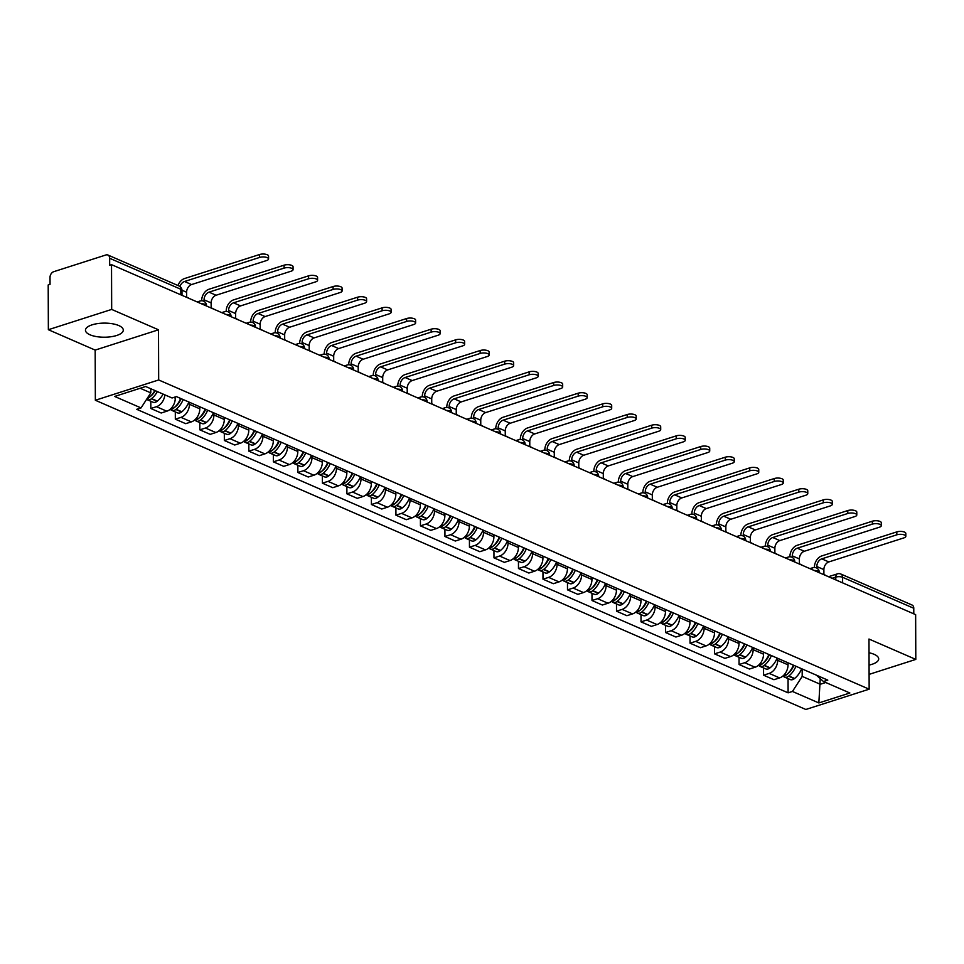 <?xml version="1.0" encoding="UTF-8"?>
<svg xmlns="http://www.w3.org/2000/svg" width="964" height="964" viewBox="0 0 964 964"><rect width="100%" height="100%" fill="white"/><g stroke="black" fill="none" stroke-linecap="round" stroke-linejoin="round"><path stroke-width="1.45" d="M869.07 665.076A18.906 7.049 179.8 0 0 878.698 658.894A18.906 7.049 179.8 0 0 874.179 654.339A18.906 7.049 179.8 0 0 869.022 652.773M118.777 325.555A18.906 7.049 179.8 0 0 97.834 323.567A18.906 7.049 179.8 0 0 85.459 330.23A18.906 7.049 179.8 0 0 89.965 334.773A18.906 7.049 179.8 0 0 110.908 336.761A18.906 7.049 179.8 0 0 123.284 330.098A18.906 7.049 179.8 0 0 118.777 325.555M111.679 309.42L48.357 329.712L95.171 350.089L95.352 400.253L805.832 709.48L869.154 689.188L158.674 379.961L158.506 329.796L111.679 309.42L111.523 264.654L915.643 614.646L915.8 659.412L868.974 639.036L869.154 689.188M48.357 329.712L48.2 284.946L50.044 284.356L50.02 277.379A4.844 3.434 -66.5 0 1 53.695 271.703L105.944 254.966A4.844 3.434 -66.5 0 1 107.896 255.014L179.075 285.995A4.844 3.434 113.5 0 1 180.822 289.26L109.655 258.28A4.844 3.434 -66.5 0 0 107.896 255.014M842.62 582.871L842.596 577.291A4.844 3.434 113.5 0 0 840.837 574.026L912.016 605.006A4.844 3.434 113.5 0 1 913.776 608.272L842.596 577.291A4.844 1.808 179.8 0 0 835.764 577.111L832.089 578.279M913.788 613.839L913.776 608.272M869.106 674.378L915.8 659.412M109.655 258.28L109.679 265.245L111.523 264.654M164.856 394.854A11.146 7.893 113.5 0 1 156.457 406.7L150.818 408.495L161.193 413.014L166.82 411.206A11.146 7.893 -66.5 0 0 175.279 398.144L175.279 396.963M150.794 401.253L150.818 408.495M189.414 402.265L189.414 404.29A11.146 7.893 113.5 0 1 180.967 417.364L175.328 419.171L185.703 423.678L191.33 421.883A11.146 7.893 -66.5 0 0 199.789 408.808L199.777 406.772M175.303 411.917L175.328 419.171M213.924 412.929L213.924 414.966A11.146 7.893 113.5 0 1 205.477 428.028L199.837 429.836L210.212 434.354L215.84 432.547A11.146 7.893 -66.5 0 0 224.299 419.473L224.287 417.448M199.813 422.594L199.837 429.836M238.433 423.606L238.433 425.63A11.146 7.893 113.5 0 1 229.986 438.704L224.347 440.5L234.722 445.019L240.349 443.211A11.146 7.893 -66.5 0 0 248.808 430.149L248.796 428.112M224.323 433.258L224.347 440.5M262.943 434.27L262.943 436.294A11.146 7.893 113.5 0 1 254.496 449.369L248.857 451.176L259.232 455.683L264.859 453.875A11.146 7.893 -66.5 0 0 273.318 440.813L273.306 438.777M248.833 443.922L248.857 451.176M287.453 444.934L287.465 446.971A11.146 7.893 113.5 0 1 279.006 460.033L273.366 461.84L283.741 466.347L289.369 464.552A11.146 7.893 -66.5 0 0 297.828 451.477L297.816 449.453M273.342 454.598L273.366 461.84M311.962 455.598L311.974 457.635A11.146 7.893 113.5 0 1 303.515 470.709L297.876 472.505L308.251 477.023L313.878 475.216A11.146 7.893 -66.5 0 0 322.338 462.154L322.338 460.117M297.852 465.263L297.876 472.505M336.472 466.275L336.484 468.299A11.146 7.893 113.5 0 1 328.025 481.373L322.398 483.181L332.761 487.688L338.388 485.88A11.146 7.893 -66.5 0 0 346.847 472.818L346.847 470.781M322.362 475.927L322.398 483.181M360.982 476.939L360.994 478.975A11.146 7.893 113.5 0 1 352.535 492.038L346.907 493.845L357.27 498.352L362.898 496.556A11.146 7.893 -66.5 0 0 371.357 483.482L371.357 481.458M346.871 486.603L346.907 493.845M385.492 487.603L385.504 489.64A11.146 7.893 113.5 0 1 377.044 502.702L371.417 504.509L381.78 509.028L387.408 507.221A11.146 7.893 -66.5 0 0 395.867 494.158L395.867 492.122M371.381 497.267L371.417 504.509M410.001 498.28L410.013 500.304A11.146 7.893 113.5 0 1 401.554 513.378L395.927 515.174L406.29 519.692L411.917 517.885A11.146 7.893 -66.5 0 0 420.376 504.823L420.376 502.786M395.903 507.932L395.927 515.174M434.511 508.944L434.523 510.98A11.146 7.893 113.5 0 1 426.064 524.042L420.437 525.85L430.8 530.357L436.439 528.561A11.146 7.893 -66.5 0 0 444.886 515.487L444.886 513.463M420.412 518.608L420.437 525.85M459.021 519.608L459.033 521.644A11.146 7.893 113.5 0 1 450.574 534.707L444.946 536.514L455.309 541.033L460.949 539.225A11.146 7.893 -66.5 0 0 469.396 526.151L469.396 524.127M444.922 529.272L444.946 536.514M483.53 530.284L483.542 532.309A11.146 7.893 113.5 0 1 475.083 545.383L469.456 547.178L479.819 551.697L485.458 549.89A11.146 7.893 -66.5 0 0 493.905 536.827L493.905 534.791M469.432 539.936L469.456 547.178M508.04 540.949L508.052 542.973A11.146 7.893 113.5 0 1 499.593 556.047L493.966 557.855L504.329 562.361L509.968 560.566A11.146 7.893 -66.5 0 0 518.415 547.492L518.415 545.455M493.942 550.601L493.966 557.855M532.55 551.613L532.562 553.649A11.146 7.893 113.5 0 1 524.103 566.712L518.475 568.519L528.838 573.038L534.478 571.23A11.146 7.893 -66.5 0 0 542.925 558.156L542.925 556.132M518.451 561.277L518.475 568.519M557.059 562.289L557.072 564.314A11.146 7.893 113.5 0 1 548.612 577.388L542.985 579.183L553.348 583.702L558.987 581.894A11.146 7.893 -66.5 0 0 567.434 568.832L567.434 566.796M542.961 571.941L542.985 579.183M581.569 572.953L581.581 574.978A11.146 7.893 113.5 0 1 573.122 588.052L567.495 589.86L577.858 594.366L583.497 592.559A11.146 7.893 -66.5 0 0 591.944 579.497L591.944 577.46M567.471 582.605L567.495 589.86M606.079 583.618L606.091 585.654A11.146 7.893 113.5 0 1 597.632 598.716L592.004 600.524L602.367 605.031L608.007 603.235A11.146 7.893 -66.5 0 0 616.454 590.161L616.454 588.136M591.98 593.282L592.004 600.524M630.589 594.282L630.601 596.318A11.146 7.893 113.5 0 1 622.141 609.393L616.514 611.188L626.877 615.707L632.517 613.899A11.146 7.893 -66.5 0 0 640.976 600.837L640.964 598.801M616.49 603.946L616.514 611.188M655.098 604.958L655.11 606.983A11.146 7.893 113.5 0 1 646.651 620.057L641.024 621.864L651.399 626.371L657.026 624.564A11.146 7.893 -66.5 0 0 665.485 611.501L665.473 609.465M641 614.61L641.024 621.864M679.608 615.622L679.62 617.659A11.146 7.893 113.5 0 1 671.161 630.721L665.534 632.529L675.909 637.035L681.536 635.24A11.146 7.893 -66.5 0 0 689.995 622.166L689.983 620.141M665.509 625.287L665.534 632.529M704.118 626.287L704.13 628.323A11.146 7.893 113.5 0 1 695.671 641.385L690.043 643.193L700.418 647.712L706.046 645.904A11.146 7.893 -66.5 0 0 714.505 632.842L714.493 630.805M690.019 635.951L690.043 643.193M728.639 636.963L728.639 638.987A11.146 7.893 113.5 0 1 720.18 652.062L714.553 653.857L724.928 658.376L730.555 656.568A11.146 7.893 -66.5 0 0 739.014 643.506L739.002 641.47M714.529 646.615L714.553 653.857M753.149 647.627L753.149 649.664A11.146 7.893 113.5 0 1 744.69 662.726L739.063 664.533L749.438 669.04L755.065 667.245A11.146 7.893 -66.5 0 0 763.524 654.17L763.512 652.146M739.039 657.291L739.063 664.533M777.659 658.291L777.659 660.328A11.146 7.893 113.5 0 1 769.2 673.39L763.572 675.198L773.947 679.716L779.575 677.909A11.146 7.893 -66.5 0 0 788.034 664.835L788.022 662.81M763.548 667.956L763.572 675.198M140.19 388.251L150.782 392.866L150.77 388.721M150.782 392.866L141.045 407.929L114.644 396.445L145.66 386.504L172.062 397.987L176.4 396.602L827.799 680.126L823.461 681.512L849.862 692.996L818.846 702.937L792.444 691.453L802.193 676.391L820.256 684.259L825.738 682.5M141.045 407.929L136.707 409.314L788.106 692.839L792.444 691.453M95.352 400.253L158.674 379.961M95.171 350.089L158.506 329.796M820.244 678.632L818.846 702.937M802.169 668.968L802.193 676.391M788.058 678.62L788.106 692.839M816.315 675.125L823.461 681.512M190.101 298.852L186.642 297.069L186.618 292.237A6.543 4.627 113.5 0 1 191.583 284.561L266.63 260.521A5.459 2.036 179.8 0 0 268.558 258.967A5.459 2.036 179.8 0 0 265.389 257.123A5.459 2.036 179.8 0 0 259.569 257.448L259.557 254.52A5.459 2.036 -0.2 0 1 265.377 254.207A5.459 2.036 -0.2 0 1 268.546 256.038L268.558 258.967M154.855 390.504A18.424 13.038 113.5 0 1 149.095 397.517L148.842 397.722A6.121 4.326 113.5 0 1 147.022 398.698M146.6 399.349A6.121 4.326 -66.5 0 0 147.191 399.686A6.121 4.326 -66.5 0 0 151.36 398.807L151.601 398.614A18.424 13.038 -66.5 0 0 157.361 391.589M147.191 399.686L152.927 402.181A6.121 4.326 -66.5 0 0 157.096 401.301L157.337 401.108A18.424 13.038 -66.5 0 0 163.097 394.095M155.3 390.697A15.267 10.809 113.5 0 1 150.721 396.18L150.468 396.373A2.964 2.097 113.5 0 1 150.191 396.566M179.991 286.513A6.543 4.627 113.5 0 1 184.522 281.488L259.569 257.448M259.557 254.52L184.51 278.56A9.7 6.856 -66.5 0 0 177.966 285.513M214.611 309.528L211.152 307.745L211.128 302.901A6.543 4.627 113.5 0 1 216.093 295.237L291.14 271.185A5.459 2.036 179.8 0 0 293.068 269.631A5.459 2.036 179.8 0 0 289.899 267.799A5.459 2.036 179.8 0 0 284.079 268.113L284.067 265.184A5.459 2.036 -0.2 0 1 289.887 264.871A5.459 2.036 -0.2 0 1 293.056 266.703L293.068 269.631M180.642 398.445A18.424 13.038 113.5 0 1 173.604 408.182L173.351 408.387A6.121 4.326 113.5 0 1 169.941 409.483M170.568 409.519A6.121 4.326 -66.5 0 0 171.7 410.351A6.121 4.326 -66.5 0 0 175.87 409.483L176.111 409.278A18.424 13.038 -66.5 0 0 183.16 399.542M171.7 410.351L177.436 412.845A6.121 4.326 -66.5 0 0 181.606 411.977L181.847 411.773A18.424 13.038 -66.5 0 0 188.896 402.036M204.067 301.395L204.067 299.828A6.543 4.627 113.5 0 1 209.031 292.152L284.079 268.113M181.112 398.65A15.267 10.809 113.5 0 1 175.231 406.844L174.978 407.037A2.964 2.097 113.5 0 1 174.701 407.242M284.067 265.184L209.019 289.236A9.7 6.856 -66.5 0 0 201.669 300.599L201.669 300.756M239.12 320.193L235.662 318.409L235.638 313.577A6.543 4.627 113.5 0 1 240.602 305.901L315.65 281.862A5.459 2.036 179.8 0 0 317.578 280.295A5.459 2.036 179.8 0 0 314.409 278.463A5.459 2.036 179.8 0 0 308.588 278.777L308.576 275.849A5.459 2.036 -0.2 0 1 314.397 275.535A5.459 2.036 -0.2 0 1 317.566 277.379L317.578 280.295M205.151 409.11A18.424 13.038 113.5 0 1 198.114 418.858L197.861 419.051A6.121 4.326 113.5 0 1 194.463 420.147M195.077 420.184A6.121 4.326 -66.5 0 0 196.21 421.027A6.121 4.326 -66.5 0 0 200.379 420.147L200.62 419.955A18.424 13.038 -66.5 0 0 207.67 410.206M196.21 421.027L201.946 423.521A6.121 4.326 -66.5 0 0 206.115 422.642L206.356 422.449A18.424 13.038 -66.5 0 0 213.406 412.7M228.576 312.059L228.576 310.492A6.543 4.627 113.5 0 1 233.541 302.829L308.588 278.777M205.621 409.314A15.267 10.809 113.5 0 1 199.741 417.508L199.488 417.701A2.964 2.097 113.5 0 1 199.211 417.906M308.576 275.849L233.529 299.9A9.7 6.856 -66.5 0 0 226.178 311.264L226.178 311.42M263.63 330.857L260.172 329.073L260.16 324.241A6.543 4.627 113.5 0 1 265.112 316.566L340.159 292.526A5.459 2.036 179.8 0 0 342.087 290.971A5.459 2.036 179.8 0 0 338.918 289.128A5.459 2.036 179.8 0 0 333.098 289.441L333.086 286.525A5.459 2.036 -0.2 0 1 338.906 286.212A5.459 2.036 -0.2 0 1 342.075 288.043L342.087 290.971M229.661 419.786A18.424 13.038 113.5 0 1 222.624 429.522L222.371 429.715A6.121 4.326 113.5 0 1 218.973 430.812M219.587 430.848A6.121 4.326 -66.5 0 0 220.72 431.691A6.121 4.326 -66.5 0 0 224.889 430.812L225.13 430.619A18.424 13.038 -66.5 0 0 232.179 420.882M220.72 431.691L226.456 434.186A6.121 4.326 -66.5 0 0 230.625 433.306L230.866 433.113A18.424 13.038 -66.5 0 0 237.915 423.377M253.086 322.735L253.086 321.169A6.543 4.627 113.5 0 1 258.051 313.493L333.098 289.441M230.131 419.991A15.267 10.809 113.5 0 1 224.251 428.173L223.997 428.377A2.964 2.097 113.5 0 1 223.72 428.57M333.086 286.525L258.039 310.565A9.7 6.856 -66.5 0 0 250.688 321.928L250.688 322.097M288.14 341.533L284.681 339.75L284.669 334.906A6.543 4.627 113.5 0 1 289.622 327.242L364.669 303.19A5.459 2.036 179.8 0 0 366.597 301.636A5.459 2.036 179.8 0 0 363.428 299.804A5.459 2.036 179.8 0 0 357.608 300.117L357.596 297.189A5.459 2.036 -0.2 0 1 363.416 296.876A5.459 2.036 -0.2 0 1 366.585 298.707L366.597 301.636M254.171 430.45A18.424 13.038 113.5 0 1 247.133 440.187L246.88 440.391A6.121 4.326 113.5 0 1 243.482 441.488M244.097 441.524A6.121 4.326 -66.5 0 0 245.23 442.356A6.121 4.326 -66.5 0 0 249.399 441.488L249.64 441.283A18.424 13.038 -66.5 0 0 256.689 431.547M245.23 442.356L250.965 444.85A6.121 4.326 -66.5 0 0 255.135 443.982L255.376 443.777A18.424 13.038 -66.5 0 0 262.425 434.041M277.596 333.399L277.596 331.833A6.543 4.627 113.5 0 1 282.56 324.157L357.608 300.117M254.641 430.655A15.267 10.809 113.5 0 1 248.76 438.849L248.507 439.042A2.964 2.097 113.5 0 1 248.23 439.247M357.596 297.189L282.548 321.241A9.7 6.856 -66.5 0 0 275.198 332.604L275.198 332.761M312.649 352.197L309.191 350.414L309.179 345.582A6.543 4.627 113.5 0 1 314.131 337.906L389.179 313.854A5.459 2.036 179.8 0 0 391.107 312.3A5.459 2.036 179.8 0 0 387.938 310.468A5.459 2.036 179.8 0 0 382.118 310.782L382.106 307.853A5.459 2.036 -0.2 0 1 387.926 307.54A5.459 2.036 -0.2 0 1 391.095 309.384L391.107 312.3M278.68 441.114A18.424 13.038 113.5 0 1 271.643 450.863L271.39 451.056A6.121 4.326 113.5 0 1 267.992 452.152M268.607 452.188A6.121 4.326 -66.5 0 0 269.739 453.02A6.121 4.326 -66.5 0 0 273.909 452.152L274.162 451.947A18.424 13.038 -66.5 0 0 281.199 442.211M269.739 453.02L275.475 455.526A6.121 4.326 -66.5 0 0 279.644 454.647L279.885 454.454A18.424 13.038 -66.5 0 0 286.935 444.705M302.106 344.064L302.106 342.497A6.543 4.627 113.5 0 1 307.07 334.833L382.118 310.782M279.15 441.319A15.267 10.809 113.5 0 1 273.27 449.513L273.017 449.706A2.964 2.097 113.5 0 1 272.74 449.911M382.106 307.853L307.058 331.905A9.7 6.856 -66.5 0 0 299.708 343.268L299.708 343.425M337.159 362.862L333.701 361.078L333.689 356.246A6.543 4.627 113.5 0 1 338.653 348.57L413.701 324.531A5.459 2.036 179.8 0 0 415.617 322.964A5.459 2.036 179.8 0 0 412.447 321.132A5.459 2.036 179.8 0 0 406.627 321.446L406.615 318.53A5.459 2.036 -0.2 0 1 412.435 318.216A5.459 2.036 -0.2 0 1 415.604 320.048L415.617 322.964M303.19 451.791A18.424 13.038 113.5 0 1 296.153 461.527L295.9 461.72A6.121 4.326 113.5 0 1 292.502 462.816M293.116 462.853A6.121 4.326 -66.5 0 0 294.249 463.696A6.121 4.326 -66.5 0 0 298.418 462.816L298.671 462.624A18.424 13.038 -66.5 0 0 305.709 452.875M294.249 463.696L299.985 466.19A6.121 4.326 -66.5 0 0 304.154 465.311L304.395 465.118A18.424 13.038 -66.5 0 0 311.444 455.382M326.615 354.74L326.615 353.161A6.543 4.627 113.5 0 1 331.58 345.498L406.627 321.446M303.66 451.996A15.267 10.809 113.5 0 1 297.78 460.177L297.527 460.382A2.964 2.097 113.5 0 1 297.249 460.575M406.615 318.53L331.568 342.569A9.7 6.856 -66.5 0 0 324.217 353.933L324.217 354.101M361.669 373.538L358.21 371.743L358.198 366.91A6.543 4.627 113.5 0 1 363.163 359.247L438.21 335.195A5.459 2.036 179.8 0 0 440.126 333.64A5.459 2.036 179.8 0 0 436.957 331.797A5.459 2.036 179.8 0 0 431.137 332.122L431.125 329.194A5.459 2.036 -0.2 0 1 436.945 328.881A5.459 2.036 -0.2 0 1 440.114 330.712L440.126 333.64M327.7 462.455A18.424 13.038 113.5 0 1 320.663 472.191L320.422 472.396A6.121 4.326 113.5 0 1 317.011 473.493M317.626 473.529A6.121 4.326 -66.5 0 0 318.759 474.36A6.121 4.326 -66.5 0 0 322.928 473.481L323.181 473.288A18.424 13.038 -66.5 0 0 330.218 463.551M318.759 474.36L324.494 476.855A6.121 4.326 -66.5 0 0 328.664 475.987L328.917 475.782A18.424 13.038 -66.5 0 0 335.954 466.046M351.125 365.404L351.125 363.838A6.543 4.627 113.5 0 1 356.09 356.162L431.137 332.122M328.17 462.66A15.267 10.809 113.5 0 1 322.289 470.854L322.036 471.047A2.964 2.097 113.5 0 1 321.759 471.251M431.125 329.194L356.078 353.246A9.7 6.856 -66.5 0 0 348.727 364.609L348.727 364.766M386.178 384.202L382.72 382.419L382.708 377.575A6.543 4.627 113.5 0 1 387.673 369.911L462.72 345.859A5.459 2.036 179.8 0 0 464.636 344.305A5.459 2.036 179.8 0 0 461.467 342.473A5.459 2.036 179.8 0 0 455.647 342.786L455.635 339.858A5.459 2.036 -0.2 0 1 461.455 339.545A5.459 2.036 -0.2 0 1 464.624 341.377L464.636 344.305M352.209 473.119A18.424 13.038 113.5 0 1 345.172 482.868L344.931 483.06A6.121 4.326 113.5 0 1 341.521 484.157M342.136 484.193A6.121 4.326 -66.5 0 0 343.268 485.025A6.121 4.326 -66.5 0 0 347.438 484.157L347.691 483.952A18.424 13.038 -66.5 0 0 354.728 474.216M343.268 485.025L349.004 487.531A6.121 4.326 -66.5 0 0 353.173 486.651L353.427 486.459A18.424 13.038 -66.5 0 0 360.464 476.71M375.635 376.068L375.635 374.502A6.543 4.627 113.5 0 1 380.599 366.838L455.647 342.786M352.679 473.324A15.267 10.809 113.5 0 1 346.799 481.518L346.546 481.711A2.964 2.097 113.5 0 1 346.269 481.916M455.635 339.858L380.587 363.91A9.7 6.856 -66.5 0 0 373.237 375.273L373.237 375.43M410.688 394.866L407.23 393.083L407.218 388.251A6.543 4.627 113.5 0 1 412.182 380.575L487.23 356.535A5.459 2.036 179.8 0 0 489.146 354.969A5.459 2.036 179.8 0 0 485.977 353.137A5.459 2.036 179.8 0 0 480.156 353.451L480.144 350.534A5.459 2.036 -0.2 0 1 485.964 350.209A5.459 2.036 -0.2 0 1 489.134 352.053L489.146 354.969M376.719 483.795A18.424 13.038 113.5 0 1 369.682 493.532L369.441 493.725A6.121 4.326 113.5 0 1 366.031 494.821M366.645 494.857A6.121 4.326 -66.5 0 0 367.778 495.701A6.121 4.326 -66.5 0 0 371.947 494.821L372.2 494.628A18.424 13.038 -66.5 0 0 379.238 484.88M367.778 495.701L373.514 498.195A6.121 4.326 -66.5 0 0 377.683 497.316L377.936 497.123A18.424 13.038 -66.5 0 0 384.973 487.386M400.144 386.745L400.144 385.166A6.543 4.627 113.5 0 1 405.109 377.502L480.156 353.451M377.189 484A15.267 10.809 113.5 0 1 371.309 492.182L371.056 492.387A2.964 2.097 113.5 0 1 370.779 492.58M480.144 350.534L405.097 374.574A9.7 6.856 -66.5 0 0 397.746 385.937L397.746 386.094M435.198 405.531L431.739 403.747L431.727 398.915A6.543 4.627 113.5 0 1 436.692 391.251L511.739 367.2A5.459 2.036 179.8 0 0 513.655 365.645A5.459 2.036 179.8 0 0 510.486 363.802A5.459 2.036 179.8 0 0 504.666 364.127L504.654 361.199A5.459 2.036 -0.2 0 1 510.474 360.885A5.459 2.036 -0.2 0 1 513.643 362.717L513.655 365.645M401.229 494.46A18.424 13.038 113.5 0 1 394.192 504.196L393.951 504.401A6.121 4.326 113.5 0 1 390.541 505.485M391.155 505.534A6.121 4.326 -66.5 0 0 392.288 506.365A6.121 4.326 -66.5 0 0 396.457 505.485L396.71 505.293A18.424 13.038 -66.5 0 0 403.747 495.556M392.288 506.365L398.024 508.859A6.121 4.326 -66.5 0 0 402.193 507.992L402.446 507.787A18.424 13.038 -66.5 0 0 409.483 498.051M424.654 397.409L424.654 395.843A6.543 4.627 113.5 0 1 429.619 388.167L504.666 364.127M401.699 494.665A15.267 10.809 113.5 0 1 395.818 502.859L395.577 503.051A2.964 2.097 113.5 0 1 395.288 503.244M504.654 361.199L429.607 385.238A9.7 6.856 -66.5 0 0 422.256 396.602L422.256 396.77M459.708 416.207L456.249 414.424L456.237 409.579A6.543 4.627 113.5 0 1 461.202 401.916L536.249 377.864A5.459 2.036 179.8 0 0 538.165 376.309A5.459 2.036 179.8 0 0 534.996 374.478A5.459 2.036 179.8 0 0 529.176 374.791L529.164 371.863A5.459 2.036 -0.2 0 1 534.984 371.55A5.459 2.036 -0.2 0 1 538.153 373.381L538.165 376.309M425.739 505.124A18.424 13.038 113.5 0 1 418.701 514.872L418.46 515.065A6.121 4.326 113.5 0 1 415.05 516.162M415.665 516.198A6.121 4.326 -66.5 0 0 416.797 517.029A6.121 4.326 -66.5 0 0 420.967 516.162L421.22 515.957A18.424 13.038 -66.5 0 0 428.257 506.221M416.797 517.029L422.533 519.524A6.121 4.326 -66.5 0 0 426.703 518.656L426.956 518.451A18.424 13.038 -66.5 0 0 433.993 508.715M449.164 408.073L449.164 406.507A6.543 4.627 113.5 0 1 454.128 398.831L529.176 374.791M426.209 505.329A15.267 10.809 113.5 0 1 420.328 513.523L420.087 513.716A2.964 2.097 113.5 0 1 419.798 513.92M529.164 371.863L454.116 395.915A9.7 6.856 -66.5 0 0 446.766 407.278L446.766 407.435M484.217 426.871L480.759 425.088L480.747 420.256A6.543 4.627 113.5 0 1 485.711 412.58L560.759 388.54A5.459 2.036 179.8 0 0 562.675 386.974A5.459 2.036 179.8 0 0 559.506 385.142A5.459 2.036 179.8 0 0 553.685 385.455L553.673 382.539A5.459 2.036 -0.2 0 1 559.494 382.214A5.459 2.036 -0.2 0 1 562.663 384.058L562.675 386.974M450.248 515.8A18.424 13.038 113.5 0 1 443.211 525.537L442.97 525.729A6.121 4.326 113.5 0 1 439.56 526.826M440.174 526.862A6.121 4.326 -66.5 0 0 441.307 527.706A6.121 4.326 -66.5 0 0 445.476 526.826L445.729 526.633A18.424 13.038 -66.5 0 0 452.767 516.885M441.307 527.706L447.043 530.2A6.121 4.326 -66.5 0 0 451.212 529.32L451.465 529.128A18.424 13.038 -66.5 0 0 458.503 519.379M473.686 418.738L473.673 417.171A6.543 4.627 113.5 0 1 478.638 409.507L553.685 385.455M450.718 515.993A15.267 10.809 113.5 0 1 444.838 524.187L444.597 524.392A2.964 2.097 113.5 0 1 444.308 524.585M553.673 382.539L478.626 406.579A9.7 6.856 -66.5 0 0 471.276 417.942L471.276 418.099M508.727 437.536L505.269 435.752L505.257 430.92A6.543 4.627 113.5 0 1 510.221 423.244L585.269 399.204A5.459 2.036 179.8 0 0 587.184 397.65A5.459 2.036 179.8 0 0 584.015 395.806A5.459 2.036 179.8 0 0 578.195 396.132L578.183 393.204A5.459 2.036 -0.2 0 1 584.003 392.89A5.459 2.036 -0.2 0 1 587.172 394.722L587.184 397.65M474.758 526.465A18.424 13.038 113.5 0 1 467.721 536.201L467.48 536.406A6.121 4.326 113.5 0 1 464.07 537.49M464.696 537.538A6.121 4.326 -66.5 0 0 465.817 538.37A6.121 4.326 -66.5 0 0 469.986 537.49L470.239 537.297A18.424 13.038 -66.5 0 0 477.276 527.561M465.817 538.37L471.553 540.864A6.121 4.326 -66.5 0 0 475.722 539.985L475.975 539.792A18.424 13.038 -66.5 0 0 483.012 530.055M498.195 429.414L498.183 427.847A6.543 4.627 113.5 0 1 503.148 420.171L578.195 396.132M475.228 526.669A15.267 10.809 113.5 0 1 469.348 534.863L469.107 535.056A2.964 2.097 113.5 0 1 468.817 535.249M578.183 393.204L503.136 417.243A9.7 6.856 -66.5 0 0 495.785 428.606L495.785 428.775M533.237 448.212L529.778 446.428L529.766 441.584A6.543 4.627 113.5 0 1 534.731 433.921L609.778 409.869A5.459 2.036 179.8 0 0 611.694 408.314A5.459 2.036 179.8 0 0 608.525 406.483A5.459 2.036 179.8 0 0 602.705 406.796L602.693 403.868A5.459 2.036 -0.2 0 1 608.513 403.555A5.459 2.036 -0.2 0 1 611.682 405.386L611.694 408.314M499.28 537.129A18.424 13.038 113.5 0 1 492.23 546.865L491.989 547.07A6.121 4.326 113.5 0 1 488.579 548.167M489.206 548.203A6.121 4.326 -66.5 0 0 490.327 549.034A6.121 4.326 -66.5 0 0 494.496 548.167L494.749 547.962A18.424 13.038 -66.5 0 0 501.786 538.225M490.327 549.034L496.062 551.529A6.121 4.326 -66.5 0 0 500.232 550.661L500.485 550.456A18.424 13.038 -66.5 0 0 507.522 540.72M522.705 440.078L522.693 438.512A6.543 4.627 113.5 0 1 527.657 430.836L602.705 406.796M499.738 537.334A15.267 10.809 113.5 0 1 493.857 545.528L493.616 545.72A2.964 2.097 113.5 0 1 493.327 545.925M602.693 403.868L527.645 427.92A9.7 6.856 -66.5 0 0 520.295 439.283L520.295 439.439M557.746 458.876L554.288 457.093L554.276 452.261A6.543 4.627 113.5 0 1 559.241 444.585L634.288 420.545A5.459 2.036 179.8 0 0 636.204 418.978A5.459 2.036 179.8 0 0 633.035 417.147A5.459 2.036 179.8 0 0 627.215 417.46L627.202 414.532A5.459 2.036 -0.2 0 1 633.023 414.219A5.459 2.036 -0.2 0 1 636.192 416.062L636.204 418.978M523.789 547.793A18.424 13.038 113.5 0 1 516.74 557.541L516.499 557.734A6.121 4.326 113.5 0 1 513.089 558.831M513.716 558.867A6.121 4.326 -66.5 0 0 514.836 559.71A6.121 4.326 -66.5 0 0 519.006 558.831L519.259 558.638A18.424 13.038 -66.5 0 0 526.296 548.89M514.836 559.71L520.572 562.205A6.121 4.326 -66.5 0 0 524.741 561.325L524.994 561.132A18.424 13.038 -66.5 0 0 532.032 551.384M547.215 450.742L547.203 449.176A6.543 4.627 113.5 0 1 552.167 441.512L627.215 417.46M524.247 547.998A15.267 10.809 113.5 0 1 518.367 556.192L518.126 556.385A2.964 2.097 113.5 0 1 517.837 556.59M627.202 414.532L552.155 438.584A9.7 6.856 -66.5 0 0 544.805 449.947L544.805 450.104M582.256 469.54L578.798 467.757L578.786 462.925A6.543 4.627 113.5 0 1 583.75 455.249L658.798 431.209A5.459 2.036 179.8 0 0 660.714 429.655A5.459 2.036 179.8 0 0 657.544 427.811A5.459 2.036 179.8 0 0 651.724 428.124L651.712 425.208A5.459 2.036 -0.2 0 1 657.532 424.895A5.459 2.036 -0.2 0 1 660.702 426.727L660.714 429.655M548.299 558.469A18.424 13.038 113.5 0 1 541.25 568.206L541.009 568.399A6.121 4.326 113.5 0 1 537.599 569.495M538.225 569.531A6.121 4.326 -66.5 0 0 539.358 570.375A6.121 4.326 -66.5 0 0 543.515 569.495L543.768 569.302A18.424 13.038 -66.5 0 0 550.806 559.566M539.358 570.375L545.082 572.869A6.121 4.326 -66.5 0 0 549.251 571.989L549.504 571.797A18.424 13.038 -66.5 0 0 556.541 562.06M571.724 461.419L571.712 459.852A6.543 4.627 113.5 0 1 576.677 452.176L651.724 428.124M548.757 558.674A15.267 10.809 113.5 0 1 542.877 566.856L542.636 567.061A2.964 2.097 113.5 0 1 542.346 567.254M651.712 425.208L576.665 449.248A9.7 6.856 -66.5 0 0 569.314 460.611L569.314 460.78M606.766 480.217L603.307 478.433L603.295 473.589A6.543 4.627 113.5 0 1 608.26 465.925L683.307 441.874A5.459 2.036 179.8 0 0 685.223 440.319A5.459 2.036 179.8 0 0 682.054 438.487A5.459 2.036 179.8 0 0 676.234 438.801L676.222 435.873A5.459 2.036 -0.2 0 1 682.042 435.559A5.459 2.036 -0.2 0 1 685.211 437.391L685.223 440.319M572.809 569.134A18.424 13.038 113.5 0 1 565.76 578.87L565.519 579.075A6.121 4.326 113.5 0 1 562.108 580.171M562.735 580.207A6.121 4.326 -66.5 0 0 563.868 581.039A6.121 4.326 -66.5 0 0 568.025 580.171L568.278 579.966A18.424 13.038 -66.5 0 0 575.315 570.23M563.868 581.039L569.591 583.533A6.121 4.326 -66.5 0 0 573.761 582.666L574.014 582.461A18.424 13.038 -66.5 0 0 581.051 572.724M596.234 472.083L596.222 470.516A6.543 4.627 113.5 0 1 601.187 462.841L676.234 438.801M573.267 569.338A15.267 10.809 113.5 0 1 567.386 577.532L567.145 577.725A2.964 2.097 113.5 0 1 566.868 577.93M676.222 435.873L601.174 459.924A9.7 6.856 -66.5 0 0 593.824 471.288L593.824 471.444M631.275 490.881L627.817 489.097L627.805 484.265A6.543 4.627 113.5 0 1 632.77 476.59L707.817 452.538A5.459 2.036 179.8 0 0 709.733 450.983A5.459 2.036 179.8 0 0 706.564 449.152A5.459 2.036 179.8 0 0 700.744 449.465L700.732 446.537A5.459 2.036 -0.2 0 1 706.552 446.224A5.459 2.036 -0.2 0 1 709.721 448.067L709.733 450.983M597.318 579.798A18.424 13.038 113.5 0 1 590.269 589.546L590.028 589.739A6.121 4.326 113.5 0 1 586.618 590.836M587.245 590.872A6.121 4.326 -66.5 0 0 588.377 591.703A6.121 4.326 -66.5 0 0 592.547 590.836L592.788 590.631A18.424 13.038 -66.5 0 0 599.825 580.894M588.377 591.703L594.101 594.21A6.121 4.326 -66.5 0 0 598.27 593.33L598.524 593.137A18.424 13.038 -66.5 0 0 605.561 583.389M620.744 482.747L620.732 481.181A6.543 4.627 113.5 0 1 625.696 473.517L700.744 449.465M597.776 580.003A15.267 10.809 113.5 0 1 591.896 588.197L591.655 588.389A2.964 2.097 113.5 0 1 591.378 588.594M700.732 446.537L625.684 470.589A9.7 6.856 -66.5 0 0 618.334 481.952L618.334 482.108M655.785 501.545L652.327 499.762L652.315 494.93A6.543 4.627 113.5 0 1 657.279 487.254L732.327 463.214A5.459 2.036 179.8 0 0 734.243 461.648A5.459 2.036 179.8 0 0 731.074 459.816A5.459 2.036 179.8 0 0 725.253 460.129L725.241 457.213A5.459 2.036 -0.2 0 1 731.061 456.9A5.459 2.036 -0.2 0 1 734.231 458.731L734.243 461.648M621.828 590.474A18.424 13.038 113.5 0 1 614.779 600.211L614.538 600.403A6.121 4.326 113.5 0 1 611.128 601.5M611.754 601.536A6.121 4.326 -66.5 0 0 612.887 602.38A6.121 4.326 -66.5 0 0 617.056 601.5L617.297 601.307A18.424 13.038 -66.5 0 0 624.335 591.559M612.887 602.38L618.623 604.874A6.121 4.326 -66.5 0 0 622.78 603.994L623.033 603.801A18.424 13.038 -66.5 0 0 630.07 594.065M645.253 493.423L645.241 491.845A6.543 4.627 113.5 0 1 650.206 484.181L725.253 460.129M622.286 590.679A15.267 10.809 113.5 0 1 616.406 598.861L616.165 599.066A2.964 2.097 113.5 0 1 615.888 599.259M725.241 457.213L650.194 481.253A9.7 6.856 -66.5 0 0 642.843 492.616L642.843 492.785M680.295 512.221L676.836 510.426L676.824 505.594A6.543 4.627 113.5 0 1 681.789 497.93L756.836 473.878A5.459 2.036 179.8 0 0 758.752 472.324A5.459 2.036 179.8 0 0 755.583 470.492A5.459 2.036 179.8 0 0 749.763 470.806L749.751 467.877A5.459 2.036 -0.2 0 1 755.571 467.564A5.459 2.036 -0.2 0 1 758.74 469.396L758.752 472.324M646.338 601.138A18.424 13.038 113.5 0 1 639.289 610.875L639.048 611.08A6.121 4.326 113.5 0 1 635.638 612.176M636.264 612.212A6.121 4.326 -66.5 0 0 637.397 613.044A6.121 4.326 -66.5 0 0 641.566 612.164L641.807 611.971A18.424 13.038 -66.5 0 0 648.844 602.235M637.397 613.044L643.133 615.538A6.121 4.326 -66.5 0 0 647.29 614.671L647.543 614.466A18.424 13.038 -66.5 0 0 654.58 604.729M669.763 504.088L669.751 502.521A6.543 4.627 113.5 0 1 674.716 494.845L749.763 470.806M646.808 601.343A15.267 10.809 113.5 0 1 640.915 609.537L640.674 609.73A2.964 2.097 113.5 0 1 640.397 609.935M749.751 467.877L674.704 491.929A9.7 6.856 -66.5 0 0 667.353 503.292L667.353 503.449M704.804 522.886L701.346 521.102L701.334 516.258A6.543 4.627 113.5 0 1 706.299 508.594L781.346 484.543A5.459 2.036 179.8 0 0 783.262 482.988A5.459 2.036 179.8 0 0 780.093 481.157A5.459 2.036 179.8 0 0 774.273 481.47L774.261 478.542A5.459 2.036 -0.2 0 1 780.081 478.228A5.459 2.036 -0.2 0 1 783.25 480.06L783.262 482.988M670.848 611.803A18.424 13.038 113.5 0 1 663.798 621.551L663.557 621.744A6.121 4.326 113.5 0 1 660.147 622.84M660.774 622.877A6.121 4.326 -66.5 0 0 661.906 623.708A6.121 4.326 -66.5 0 0 666.076 622.84L666.317 622.636A18.424 13.038 -66.5 0 0 673.354 612.899M661.906 623.708L667.642 626.214A6.121 4.326 -66.5 0 0 671.812 625.335L672.053 625.142A18.424 13.038 -66.5 0 0 679.09 615.394M694.273 514.752L694.261 513.185A6.543 4.627 113.5 0 1 699.225 505.522L774.273 481.47M671.318 612.007A15.267 10.809 113.5 0 1 665.425 620.201L665.184 620.394A2.964 2.097 113.5 0 1 664.907 620.599M774.261 478.542L699.213 502.593A9.7 6.856 -66.5 0 0 691.863 513.957L691.863 514.113M729.314 533.55L725.868 531.767L725.844 526.934A6.543 4.627 113.5 0 1 730.808 519.259L805.856 495.219A5.459 2.036 179.8 0 0 807.772 493.652A5.459 2.036 179.8 0 0 804.603 491.821A5.459 2.036 179.8 0 0 798.782 492.134L798.77 489.218A5.459 2.036 -0.2 0 1 804.591 488.893A5.459 2.036 -0.2 0 1 807.76 490.736L807.772 493.652M695.357 622.479A18.424 13.038 113.5 0 1 688.308 632.215L688.067 632.408A6.121 4.326 113.5 0 1 684.657 633.505M685.284 633.541A6.121 4.326 -66.5 0 0 686.416 634.384A6.121 4.326 -66.5 0 0 690.586 633.505L690.827 633.312A18.424 13.038 -66.5 0 0 697.864 623.563M686.416 634.384L692.152 636.879A6.121 4.326 -66.5 0 0 696.321 635.999L696.562 635.806A18.424 13.038 -66.5 0 0 703.6 626.07M718.783 525.428L718.77 523.85A6.543 4.627 113.5 0 1 723.735 516.186L798.782 492.134M695.827 622.684A15.267 10.809 113.5 0 1 689.935 630.866L689.694 631.071A2.964 2.097 113.5 0 1 689.417 631.263M798.77 489.218L723.723 513.258A9.7 6.856 -66.5 0 0 716.373 524.621L716.373 524.778M753.824 544.214L750.378 542.431L750.354 537.599A6.543 4.627 113.5 0 1 755.318 529.935L830.366 505.883A5.459 2.036 179.8 0 0 832.281 504.329A5.459 2.036 179.8 0 0 829.112 502.485A5.459 2.036 179.8 0 0 823.292 502.81L823.28 499.882A5.459 2.036 -0.2 0 1 829.1 499.569A5.459 2.036 -0.2 0 1 832.281 501.401L832.281 504.329M719.867 633.143A18.424 13.038 113.5 0 1 712.818 642.88L712.577 643.084A6.121 4.326 113.5 0 1 709.167 644.169M709.793 644.217A6.121 4.326 -66.5 0 0 710.926 645.049A6.121 4.326 -66.5 0 0 715.095 644.169L715.336 643.976A18.424 13.038 -66.5 0 0 722.373 634.24M710.926 645.049L716.662 647.543A6.121 4.326 -66.5 0 0 720.831 646.675L721.072 646.47A18.424 13.038 -66.5 0 0 728.109 636.734M743.292 536.092L743.28 534.526A6.543 4.627 113.5 0 1 748.245 526.85L823.292 502.81M720.337 633.348A15.267 10.809 113.5 0 1 714.445 641.542L714.204 641.735A2.964 2.097 113.5 0 1 713.926 641.928M823.28 499.882L748.233 523.922A9.7 6.856 -66.5 0 0 740.882 535.285L740.882 535.454M778.346 554.89L774.887 553.107L774.863 548.263A6.543 4.627 113.5 0 1 779.828 540.599L854.875 516.547A5.459 2.036 179.8 0 0 856.791 514.993A5.459 2.036 179.8 0 0 853.622 513.161A5.459 2.036 179.8 0 0 847.802 513.475L847.802 510.546A5.459 2.036 -0.2 0 1 853.61 510.233A5.459 2.036 -0.2 0 1 856.791 512.065L856.791 514.993M744.377 643.807A18.424 13.038 113.5 0 1 737.34 653.556L737.086 653.749A6.121 4.326 113.5 0 1 733.676 654.845M734.303 654.881A6.121 4.326 -66.5 0 0 735.436 655.713A6.121 4.326 -66.5 0 0 739.605 654.845L739.846 654.64A18.424 13.038 -66.5 0 0 746.883 644.904M735.436 655.713L741.171 658.207A6.121 4.326 -66.5 0 0 745.341 657.34L745.582 657.135A18.424 13.038 -66.5 0 0 752.619 647.398M767.802 546.757L767.79 545.19A6.543 4.627 113.5 0 1 772.754 537.514L847.802 513.475M744.847 644.012A15.267 10.809 113.5 0 1 738.954 652.206L738.713 652.399A2.964 2.097 113.5 0 1 738.436 652.604M847.802 510.546L772.754 534.598A9.7 6.856 -66.5 0 0 765.392 545.961L765.392 546.118M802.855 565.555L799.397 563.771L799.373 558.939A6.543 4.627 113.5 0 1 804.338 551.263L879.385 527.224A5.459 2.036 179.8 0 0 881.301 525.657A5.459 2.036 179.8 0 0 878.132 523.826A5.459 2.036 179.8 0 0 872.312 524.139L872.312 521.223A5.459 2.036 -0.2 0 1 878.132 520.897A5.459 2.036 -0.2 0 1 881.301 522.741L881.301 525.657M768.886 654.484A18.424 13.038 113.5 0 1 761.849 664.22L761.596 664.413A6.121 4.326 113.5 0 1 758.186 665.509M758.813 665.546A6.121 4.326 -66.5 0 0 759.945 666.389A6.121 4.326 -66.5 0 0 764.115 665.509L764.356 665.317A18.424 13.038 -66.5 0 0 771.393 655.568M759.945 666.389L765.681 668.883A6.121 4.326 -66.5 0 0 769.85 668.004L770.091 667.811A18.424 13.038 -66.5 0 0 777.129 658.063M792.312 557.433L792.3 555.854A6.543 4.627 113.5 0 1 797.264 548.191L872.312 524.139M769.356 654.677A15.267 10.809 113.5 0 1 763.464 662.871L763.223 663.075A2.964 2.097 113.5 0 1 762.946 663.268M872.312 521.223L797.264 545.263A9.7 6.856 -66.5 0 0 789.902 556.626L789.902 556.782M827.365 576.219L823.907 574.436L823.883 569.604A6.543 4.627 113.5 0 1 828.847 561.928L903.895 537.888A5.459 2.036 179.8 0 0 905.811 536.333A5.459 2.036 179.8 0 0 902.641 534.49A5.459 2.036 179.8 0 0 896.821 534.815L896.821 531.887A5.459 2.036 -0.2 0 1 902.641 531.574A5.459 2.036 -0.2 0 1 905.811 533.405L905.811 536.333M793.396 665.148A18.424 13.038 113.5 0 1 786.359 674.884L786.106 675.089A6.121 4.326 113.5 0 1 782.696 676.174M783.322 676.222A6.121 4.326 -66.5 0 0 784.455 677.053A6.121 4.326 -66.5 0 0 788.624 676.174L788.865 675.981A18.424 13.038 -66.5 0 0 795.915 666.245M784.455 677.053L790.191 679.548A6.121 4.326 -66.5 0 0 794.36 678.668L794.601 678.475A18.424 13.038 -66.5 0 0 801.638 668.739M816.821 568.097L816.821 566.531A6.543 4.627 113.5 0 1 821.774 558.855L896.821 534.815M793.866 665.353A15.267 10.809 113.5 0 1 787.974 673.547L787.733 673.74A2.964 2.097 113.5 0 1 787.455 673.932M896.821 531.887L821.774 555.927A9.7 6.856 -66.5 0 0 814.411 567.29L814.411 567.459M819.267 572.7L819.255 572.291A4.844 1.808 179.8 0 0 818.111 571.122A4.844 1.808 179.8 0 0 814.206 570.495M794.758 562.036L794.746 561.614A4.844 1.808 179.8 0 0 793.601 560.458A4.844 1.808 179.8 0 0 789.697 559.831M770.248 551.36L770.236 550.95A4.844 1.808 179.8 0 0 769.079 549.781A4.844 1.808 179.8 0 0 765.187 549.167M745.738 540.696L745.726 540.286A4.844 1.808 179.8 0 0 744.57 539.117A4.844 1.808 179.8 0 0 740.677 538.49M721.217 530.031L721.217 529.61A4.844 1.808 179.8 0 0 720.06 528.453A4.844 1.808 179.8 0 0 716.168 527.826M696.707 519.355L696.707 518.945A4.844 1.808 179.8 0 0 695.55 517.776A4.844 1.808 179.8 0 0 691.658 517.162M672.197 508.691L672.197 508.281A4.844 1.808 179.8 0 0 671.04 507.112A4.844 1.808 179.8 0 0 667.148 506.486M647.688 498.027L647.688 497.605A4.844 1.808 179.8 0 0 646.531 496.448A4.844 1.808 179.8 0 0 642.639 495.821M623.178 487.35L623.178 486.941A4.844 1.808 179.8 0 0 622.021 485.772A4.844 1.808 179.8 0 0 618.117 485.157M598.668 476.686L598.668 476.276A4.844 1.808 179.8 0 0 597.511 475.107A4.844 1.808 179.8 0 0 593.607 474.481M574.158 466.022L574.158 465.612A4.844 1.808 179.8 0 0 573.002 464.443A4.844 1.808 179.8 0 0 569.097 463.817M549.649 455.357L549.649 454.936A4.844 1.808 179.8 0 0 548.492 453.767A4.844 1.808 179.8 0 0 544.588 453.152M525.139 444.681L525.139 444.271A4.844 1.808 179.8 0 0 523.982 443.103A4.844 1.808 179.8 0 0 520.078 442.476M500.629 434.017L500.629 433.607A4.844 1.808 179.8 0 0 499.473 432.438A4.844 1.808 179.8 0 0 495.568 431.812M476.12 423.353L476.12 422.931A4.844 1.808 179.8 0 0 474.963 421.774A4.844 1.808 179.8 0 0 471.059 421.148M451.61 412.676L451.61 412.267A4.844 1.808 179.8 0 0 450.453 411.098A4.844 1.808 179.8 0 0 446.549 410.483M427.1 402.012L427.1 401.602A4.844 1.808 179.8 0 0 425.943 400.434A4.844 1.808 179.8 0 0 422.039 399.807M402.591 391.348L402.591 390.926A4.844 1.808 179.8 0 0 401.434 389.769A4.844 1.808 179.8 0 0 397.529 389.143M378.081 380.672L378.081 380.262A4.844 1.808 179.8 0 0 376.924 379.093A4.844 1.808 179.8 0 0 373.02 378.478M353.571 370.007L353.571 369.598A4.844 1.808 179.8 0 0 352.414 368.429A4.844 1.808 179.8 0 0 348.51 367.802M329.061 359.343L329.061 358.921A4.844 1.808 179.8 0 0 327.905 357.764A4.844 1.808 179.8 0 0 324 357.138M304.552 348.667L304.552 348.257A4.844 1.808 179.8 0 0 303.395 347.088A4.844 1.808 179.8 0 0 299.491 346.474M280.042 338.002L280.042 337.593A4.844 1.808 179.8 0 0 278.885 336.424A4.844 1.808 179.8 0 0 274.981 335.797M255.532 327.338L255.532 326.929A4.844 1.808 179.8 0 0 254.376 325.76A4.844 1.808 179.8 0 0 250.471 325.133M231.023 316.674L231.023 316.252A4.844 1.808 179.8 0 0 229.866 315.083A4.844 1.808 179.8 0 0 225.962 314.469M206.513 305.998L206.513 305.588A4.844 1.808 179.8 0 0 205.356 304.419A4.844 1.808 179.8 0 0 201.452 303.793M835.776 579.882L835.764 577.111A4.844 2.916 72.2 0 1 837.427 573.857L828.498 576.713M788.034 664.835L777.659 660.328M763.524 654.17L753.149 649.664M739.014 643.506L728.639 638.987M714.505 632.842L704.13 628.323M689.995 622.166L679.62 617.659M665.485 611.501L655.11 606.983M640.976 600.837L630.601 596.318M616.454 590.161L606.091 585.654M591.944 579.497L581.581 574.978M567.434 568.832L557.072 564.314M542.925 558.156L532.562 553.649M518.415 547.492L508.052 542.973M493.905 536.827L483.542 532.309M469.396 526.151L459.033 521.644M444.886 515.487L434.523 510.98M420.376 504.823L410.013 500.304M395.867 494.158L385.504 489.64M371.357 483.482L360.994 478.975M346.847 472.818L336.484 468.299M322.338 462.154L311.974 457.635M297.828 451.477L287.465 446.971M273.318 440.813L262.943 436.294M248.808 430.149L238.433 425.63M224.299 419.473L213.924 414.966M199.789 408.808L189.414 404.29M175.279 398.144L173.713 397.457M755.065 667.245L744.69 662.726M730.555 656.568L720.18 652.062M706.046 645.904L695.671 641.385M681.536 635.24L671.161 630.721M657.026 624.564L646.651 620.057M632.517 613.899L622.141 609.393M608.007 603.235L597.632 598.716M583.497 592.559L573.122 588.052M558.987 581.894L548.612 577.388M534.478 571.23L524.103 566.712M509.968 560.566L499.593 556.047M485.458 549.89L475.083 545.383M460.949 539.225L450.574 534.707M436.439 528.561L426.064 524.042M411.917 517.885L401.554 513.378M387.408 507.221L377.044 502.702M362.898 496.556L352.535 492.038M338.388 485.88L328.025 481.373M313.878 475.216L303.515 470.709M289.369 464.552L279.006 460.033M264.859 453.875L254.496 449.369M240.349 443.211L229.986 438.704M215.84 432.547L205.477 428.028M191.33 421.883L180.967 417.364M166.82 411.206L156.457 406.7M779.575 677.909L769.2 673.39M198.753 302.624A4.844 2.916 -107.8 0 1 200.187 300.985L197.198 301.949M223.262 313.288A4.844 2.916 -107.8 0 1 224.696 311.649L221.708 312.613M247.772 323.964A4.844 2.916 -107.8 0 1 249.206 322.325L246.218 323.277M272.282 334.629A4.844 2.916 -107.8 0 1 273.716 332.99L270.727 333.954M296.792 345.293A4.844 2.916 -107.8 0 1 298.225 343.654L295.237 344.618M321.301 355.957A4.844 2.916 -107.8 0 1 322.735 354.33L319.747 355.282M345.811 366.633A4.844 2.916 -107.8 0 1 347.245 364.995L344.256 365.946M370.321 377.298A4.844 2.916 -107.8 0 1 371.755 375.659L368.766 376.623M394.83 387.962A4.844 2.916 -107.8 0 1 396.264 386.335L393.276 387.287M419.34 398.638A4.844 2.916 -107.8 0 1 420.774 396.999L417.786 397.951M443.85 409.302A4.844 2.916 -107.8 0 1 445.284 407.664L442.295 408.628M468.359 419.967A4.844 2.916 -107.8 0 1 469.793 418.34L466.805 419.292M492.869 430.643A4.844 2.916 -107.8 0 1 494.303 429.004L491.315 429.956M517.379 441.307A4.844 2.916 -107.8 0 1 518.813 439.668L515.824 440.632M541.889 451.971A4.844 2.916 -107.8 0 1 543.322 450.333L540.334 451.297M566.398 462.648A4.844 2.916 -107.8 0 1 567.832 461.009L564.844 461.961M590.908 473.312A4.844 2.916 -107.8 0 1 592.342 471.673L589.353 472.637M615.418 483.976A4.844 2.916 -107.8 0 1 616.852 482.337L613.863 483.301M639.927 494.64A4.844 2.916 -107.8 0 1 641.361 493.014L638.373 493.966M664.437 505.317A4.844 2.916 -107.8 0 1 665.871 503.678L662.883 504.63M688.947 515.981A4.844 2.916 -107.8 0 1 690.381 514.342L687.392 515.306M713.456 526.645A4.844 2.916 -107.8 0 1 714.89 525.019L711.902 525.97M737.978 537.322A4.844 2.916 -107.8 0 1 739.4 535.683L736.412 536.635M762.488 547.986A4.844 2.916 -107.8 0 1 763.91 546.347L760.921 547.311M786.998 558.65A4.844 2.916 -107.8 0 1 788.419 557.023L785.431 557.975M811.507 569.326A4.844 2.916 -107.8 0 1 812.929 567.688L809.941 568.639M182.003 295.333L181.979 290.417A4.844 1.808 179.8 0 0 180.822 289.26L180.846 294.827M149.095 397.517L148.07 397.072M148.842 397.722L147.914 397.313M157.096 401.301L151.36 398.807M181.979 290.212L186.618 292.237M157.337 401.108L151.601 398.614M184.522 281.488L191.583 284.561M173.604 408.182L171.941 407.471M173.351 408.387L171.761 407.688M181.606 411.977L175.87 409.483M204.067 299.828L211.128 302.901M181.847 411.773L176.111 409.278M209.031 292.152L216.093 295.237M198.114 418.858L196.451 418.135M197.861 419.051L196.27 418.352M206.115 422.642L200.379 420.147M228.576 310.492L235.638 313.577M206.356 422.449L200.62 419.955M233.541 302.829L240.602 305.901M222.624 429.522L220.961 428.799M222.371 429.715L220.78 429.028M230.625 433.306L224.889 430.812M253.086 321.169L260.16 324.241M230.866 433.113L225.13 430.619M258.051 313.493L265.112 316.566M247.133 440.187L245.471 439.464M246.88 440.391L245.29 439.692M255.135 443.982L249.399 441.488M277.596 331.833L284.669 334.906M255.376 443.777L249.64 441.283M282.56 324.157L289.622 327.242M271.643 450.863L269.98 450.14M271.39 451.056L269.8 450.357M279.644 454.647L273.909 452.152M302.106 342.497L309.179 345.582M279.885 454.454L274.162 451.947M307.07 334.833L314.131 337.906M296.153 461.527L294.49 460.804M295.9 461.72L294.309 461.033M304.154 465.311L298.418 462.816M326.615 353.161L333.689 356.246M304.395 465.118L298.671 462.624M331.58 345.498L338.653 348.57M320.663 472.191L319 471.468M320.422 472.396L318.819 471.697M328.664 475.987L322.928 473.481M351.125 363.838L358.198 366.91M328.917 475.782L323.181 473.288M356.09 356.162L363.163 359.247M345.172 482.868L343.509 482.145M344.931 483.06L343.329 482.362M353.173 486.651L347.438 484.157M375.635 374.502L382.708 377.575M353.427 486.459L347.691 483.952M380.599 366.838L387.673 369.911M369.682 493.532L368.019 492.809M369.441 493.725L367.838 493.038M377.683 497.316L371.947 494.821M400.144 385.166L407.218 388.251M377.936 497.123L372.2 494.628M405.109 377.502L412.182 380.575M394.192 504.196L392.529 503.473M393.951 504.401L392.348 503.702M402.193 507.992L396.457 505.485M424.654 395.843L431.727 398.915M402.446 507.787L396.71 505.293M429.619 388.167L436.692 391.251M418.701 514.872L417.038 514.149M418.46 515.065L416.858 514.366M426.703 518.656L420.967 516.162M449.164 406.507L456.237 409.579M426.956 518.451L421.22 515.957M454.128 398.831L461.202 401.916M443.211 525.537L441.56 524.814M442.97 525.729L441.367 525.043M451.212 529.32L445.476 526.826M473.673 417.171L480.747 420.256M451.465 529.128L445.729 526.633M478.638 409.507L485.711 412.58M467.721 536.201L466.07 535.478M467.48 536.406L465.877 535.707M475.722 539.985L469.986 537.49M498.183 427.847L505.257 430.92M475.975 539.792L470.239 537.297M503.148 420.171L510.221 423.244M492.23 546.865L490.58 546.154M491.989 547.07L490.387 546.371M500.232 550.661L494.496 548.167M522.693 438.512L529.766 441.584M500.485 550.456L494.749 547.962M527.657 430.836L534.731 433.921M516.74 557.541L515.089 556.818M516.499 557.734L514.897 557.035M524.741 561.325L519.006 558.831M547.203 449.176L554.276 452.261M524.994 561.132L519.259 558.638M552.167 441.512L559.241 444.585M541.25 568.206L539.599 567.483M541.009 568.399L539.406 567.712M549.251 571.989L543.515 569.495M571.712 459.852L578.786 462.925M549.504 571.797L543.768 569.302M576.677 452.176L583.75 455.249M565.76 578.87L564.109 578.147M565.519 579.075L563.916 578.376M573.761 582.666L568.025 580.171M596.222 470.516L603.295 473.589M574.014 582.461L568.278 579.966M601.187 462.841L608.26 465.925M590.269 589.546L588.618 588.823M590.028 589.739L588.426 589.04M598.27 593.33L592.547 590.836M620.732 481.181L627.805 484.265M598.524 593.137L592.788 590.631M625.696 473.517L632.77 476.59M614.779 600.211L613.128 599.488M614.538 600.403L612.947 599.716M622.78 603.994L617.056 601.5M645.241 491.845L652.315 494.93M623.033 603.801L617.297 601.307M650.206 484.181L657.279 487.254M639.289 610.875L637.638 610.152M639.048 611.08L637.457 610.381M647.29 614.671L641.566 612.164M669.751 502.521L676.824 505.594M647.543 614.466L641.807 611.971M674.716 494.845L681.789 497.93M663.798 621.551L662.148 620.828M663.557 621.744L661.967 621.045M671.812 625.335L666.076 622.84M694.261 513.185L701.334 516.258M672.053 625.142L666.317 622.636M699.225 505.522L706.299 508.594M688.308 632.215L686.657 631.492M688.067 632.408L686.476 631.721M696.321 635.999L690.586 633.505M718.77 523.85L725.844 526.934M696.562 635.806L690.827 633.312M723.735 516.186L730.808 519.259M712.818 642.88L711.167 642.157M712.577 643.084L710.986 642.386M720.831 646.675L715.095 644.169M743.28 534.526L750.354 537.599M721.072 646.47L715.336 643.976M748.245 526.85L755.318 529.935M737.34 653.556L735.677 652.833M737.086 653.749L735.496 653.05M745.341 657.34L739.605 654.845M767.79 545.19L774.863 548.263M745.582 657.135L739.846 654.64M772.754 537.514L779.828 540.599M761.849 664.22L760.186 663.497M761.596 664.413L760.006 663.726M769.85 668.004L764.115 665.509M792.3 555.854L799.373 558.939M770.091 667.811L764.356 665.317M797.264 548.191L804.338 551.263M786.359 674.884L784.696 674.161M786.106 675.089L784.515 674.39M794.36 678.668L788.624 676.174M816.821 566.531L823.883 569.604M794.601 678.475L788.865 675.981M821.774 558.855L828.847 561.928M206.513 305.588A4.844 4.844 0 0 0 200.187 300.985M231.023 316.252A4.844 4.844 0 0 0 224.696 311.649M255.532 326.929A4.844 4.844 0 0 0 249.206 322.325M280.042 337.593A4.844 4.844 0 0 0 273.716 332.99M304.552 348.257A4.844 4.844 0 0 0 298.225 343.654M329.061 358.921A4.844 4.844 0 0 0 322.735 354.33M353.571 369.598A4.844 4.844 0 0 0 347.245 364.995M378.081 380.262A4.844 4.844 0 0 0 371.755 375.659M402.591 390.926A4.844 4.844 0 0 0 396.264 386.335M427.1 401.602A4.844 4.844 0 0 0 420.774 396.999M451.61 412.267A4.844 4.844 0 0 0 445.284 407.664M476.12 422.931A4.844 4.844 0 0 0 469.793 418.34M500.629 433.607A4.844 4.844 0 0 0 494.303 429.004M525.139 444.271A4.844 4.844 0 0 0 518.813 439.668M549.649 454.936A4.844 4.844 0 0 0 543.322 450.333M574.158 465.612A4.844 4.844 0 0 0 567.832 461.009M598.668 476.276A4.844 4.844 0 0 0 592.342 471.673M623.178 486.941A4.844 4.844 0 0 0 616.852 482.337M647.688 497.605A4.844 4.844 0 0 0 641.361 493.014M672.197 508.281A4.844 4.844 0 0 0 665.871 503.678M696.707 518.945A4.844 4.844 0 0 0 690.381 514.342M721.217 529.61A4.844 4.844 0 0 0 714.89 525.019M745.726 540.286A4.844 4.844 0 0 0 739.4 535.683M770.236 550.95A4.844 4.844 0 0 0 763.91 546.347M794.746 561.614A4.844 4.844 0 0 0 788.419 557.023M819.255 572.291A4.844 4.844 0 0 0 812.929 567.688M840.837 574.026A4.844 4.844 0 0 0 837.427 573.857M181.979 290.417A4.844 4.844 0 0 0 179.075 285.995"/></g></svg>
